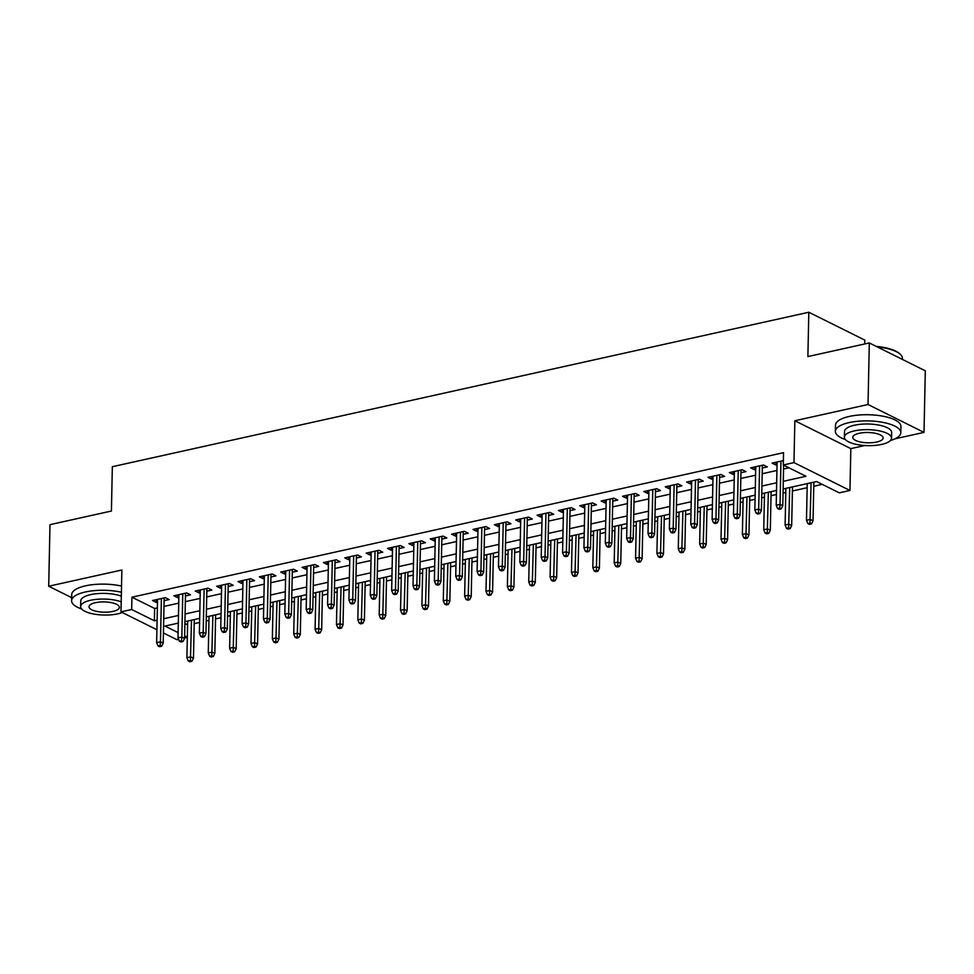 <?xml version="1.0" encoding="UTF-8"?>
<svg xmlns="http://www.w3.org/2000/svg" width="974" height="974" viewBox="0 0 974 974"><rect width="100%" height="100%" fill="white"/><g stroke="black" fill="none" stroke-linecap="round" stroke-linejoin="round"><path stroke-width="1.46" d="M187.325 637.434L184.585 638.043M178.619 639.358L176.988 639.723L163.425 632.978M864.729 343.968L864.802 340.096L808.822 312.24L112.339 466.704L111.413 511.033L49.991 524.657L48.7 586.226L71.65 597.646M808.822 312.24L807.884 356.569L869.307 342.945L925.3 370.814L924.009 432.383L868.029 404.514L794.845 420.744L793.968 462.613L849.961 490.47L839.284 492.844L816.577 481.546L783.12 488.972M794.845 420.744L850.838 448.612L864.754 445.52M895.009 438.811L924.009 432.383M850.838 448.612L849.961 490.47M194.191 623.652L199.597 622.459M206.208 620.986L208.947 620.377M215.558 618.916L220.952 617.723M227.563 616.25L230.314 615.641M236.925 614.18L242.319 612.975M248.93 611.514L251.682 610.905M258.293 609.444L263.686 608.239M270.297 606.778L273.037 606.169M279.648 604.696L285.053 603.503M291.664 602.042L294.404 601.433M301.015 599.96L306.408 598.767M313.019 597.293L315.771 596.685M322.382 595.224L327.775 594.03M334.386 592.557L337.138 591.948M343.749 590.488L349.142 589.294M355.753 587.821L358.505 587.212M365.116 585.751L370.51 584.546M377.121 583.085L379.86 582.476M386.471 581.015L391.877 579.81M398.476 578.349L401.227 577.74M407.838 576.267L413.232 575.074M419.843 573.613L422.594 573.004M429.205 571.531L434.599 570.338M441.21 568.865L443.961 568.256M450.572 566.795L455.966 565.602M462.577 564.129L465.316 563.52M471.927 562.059L477.333 560.866M483.944 559.393L486.683 558.784M493.294 557.323L498.688 556.117M505.299 554.656L508.051 554.048M514.662 552.575L520.055 551.381M526.666 549.92L529.418 549.312M536.029 547.838L541.422 546.645M548.033 545.184L550.773 544.576M557.384 543.102L562.789 541.909M569.4 540.436L572.14 539.827M578.751 538.366L584.144 537.173M590.755 535.7L593.507 535.091M600.118 533.63L605.511 532.425M612.122 530.964L614.874 530.355M621.485 528.894L626.879 527.689M633.49 526.228L636.241 525.619M642.852 524.146L648.246 522.953M654.857 521.492L657.596 520.883M664.207 519.41L669.613 518.217M676.224 516.756L678.963 516.135M685.574 514.674L690.968 513.481M697.579 512.007L700.33 511.399M706.941 509.938L712.335 508.745M718.946 507.271L721.697 506.663M728.309 505.202L733.702 503.996M740.313 502.535L743.052 501.927M749.663 500.466L755.069 499.26M761.68 497.799L764.42 497.19M771.031 495.717L776.424 494.524M783.035 493.063L785.787 492.454M792.398 490.981L807.154 487.706M813.765 486.245L822.239 484.37M869.307 342.945L868.029 404.514M164.095 600.666L169.123 599.546L165.337 597.671L152.516 600.508L156.303 602.395L157.484 602.127M185.462 595.93L190.49 594.81L186.704 592.935L173.883 595.771L177.67 597.659L178.851 597.391M206.829 591.194L211.845 590.074L208.071 588.186L195.25 591.035L199.037 592.923L200.218 592.655M228.196 586.445L233.212 585.337L229.438 583.45L216.618 586.299L220.392 588.174L221.585 587.919M249.551 581.709L254.579 580.601L250.793 578.714L237.973 581.563L241.759 583.438L242.94 583.183M270.918 576.973L275.946 575.865L272.16 573.978L259.34 576.815L263.126 578.702L264.307 578.446M292.285 572.237L297.313 571.117L293.527 569.242L280.707 572.079L284.493 573.966L285.674 573.698M313.652 567.501L318.668 566.381L314.894 564.506L302.074 567.343L305.848 569.23L307.041 568.962M335.007 562.765L340.036 561.645L336.249 559.758L323.441 562.607L327.215 564.494L328.396 564.226M356.374 558.017L361.403 556.909L357.616 555.022L344.796 557.871L348.582 559.746L349.763 559.49M377.742 553.281L382.77 552.173L378.983 550.286L366.163 553.135L369.95 555.01L371.131 554.754M399.109 548.545L404.125 547.437L400.351 545.55L387.53 548.386L391.317 550.273L392.498 550.006M420.476 543.809L425.492 542.688L421.705 540.813L408.897 543.65L412.672 545.537L413.865 545.27M441.831 539.072L446.859 537.952L443.073 536.077L430.252 538.914L434.039 540.801L435.22 540.533M463.198 534.336L468.226 533.216L464.44 531.329L451.619 534.178L455.406 536.065L456.587 535.797M484.565 529.588L489.593 528.48L485.807 526.593L472.987 529.442L476.773 531.317L477.954 531.061M505.932 524.852L510.948 523.744L507.174 521.857L494.354 524.706L498.128 526.581L499.321 526.325M527.287 520.116L532.315 518.996L528.529 517.121L515.709 519.958L519.495 521.845L520.676 521.577M548.654 515.38L553.682 514.26L549.896 512.385L537.076 515.222L540.862 517.109L542.043 516.841M570.021 510.644L575.05 509.524L571.263 507.649L558.443 510.486L562.229 512.373L563.41 512.105M591.388 505.896L596.405 504.788L592.63 502.901L579.81 505.749L583.596 507.624L584.777 507.369M612.743 501.16L617.772 500.052L613.985 498.164L601.177 501.013L604.951 502.888L606.145 502.633M634.111 496.423L639.139 495.316L635.352 493.428L622.532 496.277L626.319 498.152L627.5 497.897M655.478 491.687L660.506 490.567L656.72 488.692L643.899 491.529L647.686 493.416L648.867 493.148M676.845 486.951L681.861 485.831L678.087 483.956L665.266 486.793L669.053 488.68L670.234 488.412M698.212 482.215L703.228 481.095L699.454 479.208L686.633 482.057L690.408 483.944L691.601 483.676M719.567 477.467L724.595 476.359L720.809 474.472L707.988 477.321L711.775 479.196L712.956 478.94M740.934 472.731L745.962 471.623L742.176 469.736L729.356 472.585L733.142 474.46L734.323 474.204M762.301 467.995L767.329 466.887L763.543 465L750.723 467.837L754.509 469.724L755.69 469.468M184.89 623.53L187.592 624.882M783.291 481.314L805.985 476.274L783.291 464.988L783.546 452.667L131.94 597.184L154.635 608.482L157.362 607.873M163.973 606.412L178.729 603.137M185.34 601.664L200.096 598.401M206.707 596.928L221.463 593.653M228.074 592.192L242.83 588.917M249.429 587.456L264.185 584.181M270.796 582.72L285.552 579.445M292.163 577.984L306.92 574.709M313.531 573.236L328.287 569.973M334.898 568.499L349.642 565.224M356.253 563.763L371.009 560.488M377.62 559.027L392.376 555.752M398.987 554.291L413.743 551.016M420.354 549.543L435.098 546.28M441.709 544.807L456.465 541.544M463.076 540.071L477.832 536.796M484.443 535.335L499.199 532.06M505.81 530.599L520.566 527.324M527.178 525.863L541.921 522.588M548.532 521.114L563.289 517.851M569.9 516.378L584.656 513.103M591.267 511.642L606.023 508.367M612.634 506.906L627.378 503.631M633.989 502.17L648.745 498.895M655.356 497.434L670.112 494.159M676.723 492.686L691.479 489.423M698.09 487.95L712.846 484.675M719.445 483.214L734.201 479.938M740.812 478.478L755.568 475.202M762.179 473.741L776.935 470.466M783.546 469.005L788.952 467.8M783.388 460.605L772.09 463.1L775.864 464.988L777.057 464.72M156.911 629.74L120.995 611.867L121.872 569.997L48.7 586.226M120.995 611.867L131.673 609.505L154.379 620.791L157.106 620.182M131.94 597.184L131.673 609.505M783.291 464.988L793.968 462.613M178.315 623.104L164.971 626.063L178.108 632.601M184.622 635.852L187.337 637.191M776.509 490.433L761.765 493.708M755.154 495.169L740.398 498.445M733.787 499.906L719.031 503.181M712.42 504.654L697.664 507.917M691.053 509.39L676.309 512.665M669.698 514.126L654.942 517.401M648.331 518.862L633.575 522.137M626.964 523.598L612.208 526.873M605.597 528.334L590.841 531.609M584.242 533.082L569.486 536.345M562.875 537.818L548.119 541.094M541.507 542.555L526.751 545.83M520.14 547.291L505.384 550.566M498.773 552.027L484.029 555.302M477.418 556.775L462.662 560.038M456.051 561.511L441.295 564.774M434.684 566.247L419.928 569.522M413.317 570.983L398.573 574.258M391.962 575.719L377.206 578.994M370.595 580.455L355.839 583.73M349.228 585.204L334.472 588.466M327.861 589.94L313.104 593.215M306.493 594.676L291.75 597.951M285.138 599.412L270.382 602.687M263.771 604.148L249.015 607.423M242.404 608.884L227.648 612.159M221.037 613.632L206.293 616.895M199.682 618.368L184.926 621.643M163.717 618.721L178.473 615.446M185.084 613.985L199.84 610.71M206.451 609.249L221.208 605.974M227.819 604.501L242.563 601.238M249.174 599.765L263.93 596.502M270.541 595.029L285.297 591.754M291.908 590.293L306.664 587.018M313.275 585.557L328.019 582.282M334.63 580.821L349.386 577.545M355.997 576.072L370.753 572.809M377.364 571.336L392.12 568.061M398.731 566.6L413.487 563.325M420.086 561.864L434.842 558.589M441.453 557.128L456.209 553.853M462.82 552.392L477.577 549.117M484.188 547.644L498.944 544.381M505.555 542.908L520.299 539.633M526.91 538.172L541.666 534.896M548.277 533.435L563.033 530.16M569.644 528.699L584.4 525.424M591.011 523.951L605.755 520.688M612.366 519.215L627.122 515.952M633.733 514.479L648.489 511.204M655.1 509.743L669.856 506.468M676.467 505.007L691.223 501.732M697.834 500.271L712.578 496.996M719.189 495.523L733.946 492.26M740.557 490.786L755.313 487.524M761.924 486.05L776.68 482.775M154.635 608.482L154.379 620.791M775.925 462.248L775.864 464.988M754.558 466.996L754.509 469.724M733.203 471.733L733.142 474.46M711.836 476.469L711.775 479.196M690.469 481.205L690.408 483.944M669.101 485.941L669.053 488.68M647.747 490.677L647.686 493.416M626.379 495.425L626.319 498.152M605.012 500.161L604.951 502.888M583.645 504.897L583.596 507.624M562.278 509.633L562.229 512.373M540.923 514.369L540.862 517.109M519.556 519.105L519.495 521.845M498.189 523.854L498.128 526.581M476.822 528.59L476.773 531.317M455.467 533.326L455.406 536.065M434.1 538.062L434.039 540.801M412.733 542.798L412.672 545.537M391.365 547.534L391.317 550.273M369.998 552.282L369.95 555.01M348.643 557.018L348.582 559.746M327.276 561.755L327.215 564.494M305.909 566.491L305.848 569.23M284.542 571.227L284.493 573.966M263.187 575.975L263.126 578.702M241.82 580.711L241.759 583.438M220.453 585.447L220.392 588.174M199.086 590.183L199.037 592.923M177.731 594.919L177.67 597.659M156.364 599.655L156.303 602.395M779.736 508.063L777.593 508.538L779.115 509.292L781.245 508.818L779.736 508.063L780.052 504.374L776.205 505.226L777.106 461.993M780.953 461.14L780.052 504.374L782.779 505.725L783.62 465.146M781.245 508.818L782.779 505.725M776.205 505.226L777.593 508.538M807.86 523.598L809.37 524.353L811.512 523.878L810.003 523.123L807.86 523.598L806.472 520.286L810.319 519.434L813.034 520.786L813.85 482.154M810.003 523.123L811.086 482.763M806.472 520.286L807.239 483.615M813.034 520.786L811.512 523.878M876.247 346.403A31.947 10.836 1.2 0 1 899.538 353.599L900.256 354.256A32.726 11.104 -178.8 0 0 877.404 346.975M902.35 359.394L902.374 358.31A32.726 11.104 -178.8 0 0 900.256 354.256M890.394 440.54A32.726 11.104 -178.8 0 0 900.816 432.687A32.726 11.104 -178.8 0 0 883.223 422.436A32.726 11.104 -178.8 0 0 849.17 422.582A32.726 11.104 -178.8 0 0 835.363 431.312A32.726 11.104 -178.8 0 0 845.444 439.591M900.816 432.687L900.938 426.527A32.726 11.104 -178.8 0 0 883.357 416.275A32.726 11.104 -178.8 0 0 849.304 416.434A32.726 11.104 -178.8 0 0 835.497 425.151L835.363 431.312M844.409 437.168L844.531 431.506A23.571 7.999 1.2 0 1 854.466 425.224A23.571 7.999 1.2 0 1 878.986 425.114A23.571 7.999 1.2 0 1 891.648 432.493L891.527 438.154A23.571 7.999 -178.8 0 0 878.865 430.776A23.571 7.999 -178.8 0 0 854.356 430.885A23.571 7.999 -178.8 0 0 844.409 437.168A23.571 7.999 -178.8 0 0 857.071 444.546A23.571 7.999 -178.8 0 0 881.592 444.436A23.571 7.999 -178.8 0 0 891.527 438.154M859.19 433.296A15.182 5.15 -178.8 0 0 852.786 437.338A15.182 5.15 -178.8 0 0 860.943 442.099A15.182 5.15 -178.8 0 0 876.746 442.026A15.182 5.15 -178.8 0 0 883.15 437.983A15.182 5.15 -178.8 0 0 874.993 433.223A15.182 5.15 -178.8 0 0 859.19 433.296M121.409 592.241A32.726 11.104 -178.8 0 0 85.395 591.973A32.726 11.104 -178.8 0 0 71.589 600.702A32.726 11.104 -178.8 0 0 81.67 608.981M121.531 586.08A32.726 11.104 -178.8 0 0 85.529 585.824A32.726 11.104 -178.8 0 0 71.723 594.542L71.589 600.702M121.202 601.835A23.571 7.999 -178.8 0 0 90.57 600.276A23.571 7.999 -178.8 0 0 80.635 606.558L80.757 600.897A23.571 7.999 1.2 0 1 90.692 594.615A23.571 7.999 1.2 0 1 121.324 596.173M80.635 606.558A23.571 7.999 -178.8 0 0 93.297 613.937A23.571 7.999 -178.8 0 0 117.817 613.827A23.571 7.999 -178.8 0 0 122.286 612.512M95.415 602.687A15.182 5.15 -178.8 0 0 89.011 606.729A15.182 5.15 -178.8 0 0 97.169 611.489A15.182 5.15 -178.8 0 0 112.972 611.416A15.182 5.15 -178.8 0 0 119.376 607.374A15.182 5.15 -178.8 0 0 111.219 602.614A15.182 5.15 -178.8 0 0 95.415 602.687M758.369 512.799L756.238 513.274L757.748 514.029L759.878 513.554L758.369 512.799L758.685 509.11L754.838 509.962L755.751 466.729M759.586 465.876L758.685 509.11L761.412 510.461L762.362 465.268M759.878 513.554L761.412 510.461M754.838 509.962L756.238 513.274M737.001 517.535L734.871 518.01L736.381 518.765L738.523 518.29L737.001 517.535L737.318 513.846L733.471 514.698L734.384 471.465M738.231 470.612L737.318 513.846L740.045 515.209L740.995 470.004M738.523 518.29L740.045 515.209M733.471 514.698L734.871 518.01M715.646 522.283L713.504 522.758L715.013 523.501L717.156 523.038L715.646 522.283L715.963 518.582L712.116 519.434L713.017 476.201M716.864 475.349L715.963 518.582L718.678 519.946L719.628 474.74M717.156 523.038L718.678 519.946M712.116 519.434L713.504 522.758M694.279 527.019L692.137 527.494L693.658 528.249L695.789 527.774L694.279 527.019L694.596 523.33L690.749 524.182L691.65 480.937M695.497 480.085L694.596 523.33L697.323 524.682L698.261 479.476M695.789 527.774L697.323 524.682M690.749 524.182L692.137 527.494M786.493 528.334L788.015 529.089L790.145 528.614L788.636 527.859L786.493 528.334L785.105 525.023L788.952 524.17L791.679 525.522L792.483 486.89M788.636 527.859L789.719 487.511M785.105 525.023L785.872 488.364M791.679 525.522L790.145 528.614M765.138 533.07L766.648 533.825L768.778 533.35L767.269 532.595L765.138 533.07L763.738 529.759L767.585 528.906L770.312 530.258L771.116 491.627M767.269 532.595L768.352 492.247M763.738 529.759L764.505 493.1M770.312 530.258L768.778 533.35M743.771 537.806L745.28 538.561L747.423 538.086L745.901 537.344L743.771 537.806L742.371 534.495L746.218 533.642L748.945 535.006L749.749 496.375M745.901 537.344L746.985 496.983M742.371 534.495L743.138 497.836M748.945 535.006L747.423 538.086M722.404 542.555L723.913 543.297L726.056 542.835L724.546 542.08L722.404 542.555L721.016 539.231L724.851 538.379L727.578 539.742L728.394 501.111M724.546 542.08L725.63 501.72M721.016 539.231L721.783 502.572M727.578 539.742L726.056 542.835M672.912 531.755L670.782 532.23L672.291 532.985L674.422 532.51L672.912 531.755L673.229 528.066L669.381 528.919L670.295 485.685M674.13 484.833L673.229 528.066L675.956 529.418L676.906 484.212M674.422 532.51L675.956 529.418M669.381 528.919L670.782 532.23M701.036 547.291L702.558 548.045L704.689 547.571L703.179 546.816L701.036 547.291L699.649 543.979L703.496 543.127L706.211 544.478L707.027 505.847M703.179 546.816L704.263 506.456M699.649 543.979L700.416 507.308M706.211 544.478L704.689 547.571M651.545 536.491L649.414 536.966L650.924 537.721L653.067 537.246L651.545 536.491L651.862 532.802L648.014 533.655L648.928 490.421M652.775 489.569L651.862 532.802L654.589 534.154L655.539 488.948M653.067 537.246L654.589 534.154M648.014 533.655L649.414 536.966M679.669 552.027L681.191 552.782L683.322 552.307L681.812 551.552L679.669 552.027L678.281 548.715L682.129 547.863L684.856 549.214L685.659 510.583M681.812 551.552L682.896 511.192M678.281 548.715L679.048 512.056M684.856 549.214L683.322 552.307M630.178 541.227L628.047 541.702L629.557 542.457L631.7 541.982L630.178 541.227L630.495 537.538L626.659 538.391L627.56 495.157M631.408 494.305L630.495 537.538L633.222 538.89L634.171 493.696M631.7 541.982L633.222 538.89M626.659 538.391L628.047 541.702M658.314 556.763L659.824 557.518L661.955 557.043L660.445 556.288L658.314 556.763L656.914 553.451L660.762 552.599L663.489 553.95L664.292 515.319M660.445 556.288L661.529 515.94M656.914 553.451L657.681 516.792M663.489 553.95L661.955 557.043M608.823 545.976L606.68 546.438L608.202 547.193L610.333 546.718L608.823 545.976L609.14 542.274L605.292 543.127L606.193 499.893M610.041 499.041L609.14 542.274L611.855 543.638L612.804 498.432M610.333 546.718L611.855 543.638M605.292 543.127L606.68 546.438M636.947 561.499L638.457 562.254L640.6 561.779L639.078 561.024L636.947 561.499L635.559 558.187L639.394 557.335L642.122 558.686L642.937 520.055M639.078 561.024L640.161 520.676M635.559 558.187L636.326 521.528M642.122 558.686L640.6 561.779M587.456 550.712L585.313 551.187L586.835 551.929L588.966 551.467L587.456 550.712L587.772 547.011L583.925 547.863L584.826 504.629M588.673 503.777L587.772 547.011L590.5 548.374L591.437 503.168M588.966 551.467L590.5 548.374M583.925 547.863L585.313 551.187M615.58 566.235L617.09 566.99L619.233 566.515L617.723 565.772L615.58 566.235L614.192 562.923L618.04 562.071L620.755 563.435L621.57 524.803M617.723 565.772L618.807 525.412M614.192 562.923L614.959 526.264M620.755 563.435L619.233 566.515M566.089 555.448L563.958 555.923L565.468 556.678L567.598 556.203L566.089 555.448L566.405 551.759L562.558 552.611L563.471 509.378M567.318 508.513L566.405 551.759L569.133 553.11L570.082 507.904M567.598 556.203L569.133 553.11M562.558 552.611L563.958 555.923M594.213 570.983L595.735 571.738L597.866 571.263L596.356 570.508L594.213 570.983L592.825 567.672L596.672 566.807L599.4 568.171L600.203 529.539M596.356 570.508L597.439 530.148M592.825 567.672L593.592 531M599.4 568.171L597.866 571.263M544.722 560.184L542.591 560.659L544.101 561.414L546.244 560.939L544.722 560.184L545.038 556.495L541.203 557.347L542.104 514.114M545.951 513.261L545.038 556.495L547.765 557.846L548.715 512.641M546.244 560.939L547.765 557.846M541.203 557.347L542.591 560.659M572.858 575.719L574.368 576.474L576.498 575.999L574.989 575.244L572.858 575.719L571.458 572.408L575.305 571.555L578.032 572.907L578.836 534.276M574.989 575.244L576.072 534.884M571.458 572.408L572.225 535.737M578.032 572.907L576.498 575.999M523.367 564.92L521.224 565.395L522.734 566.15L524.876 565.675L523.367 564.92L523.683 561.231L519.836 562.083L520.737 518.85M524.584 517.998L523.683 561.231L526.398 562.582L527.348 517.377M524.876 565.675L526.398 562.582M519.836 562.083L521.224 565.395M551.491 580.455L553.001 581.21L555.143 580.735L553.622 579.98L551.491 580.455L550.091 577.144L553.938 576.291L556.665 577.643L557.469 539.012M553.622 579.98L554.705 539.633M550.091 577.144L550.87 540.485M556.665 577.643L555.143 580.735M502 569.656L499.857 570.131L501.379 570.886L503.509 570.411L502 569.656L502.316 565.967L498.469 566.819L499.37 523.586M503.217 522.734L502.316 565.967L505.043 567.318L505.981 522.125M503.509 570.411L505.043 567.318M498.469 566.819L499.857 570.131M530.124 585.191L531.634 585.946L533.776 585.471L532.267 584.717L530.124 585.191L528.736 581.88L532.583 581.028L535.298 582.379L536.114 543.748M532.267 584.717L533.35 544.369M528.736 581.88L529.503 545.221M535.298 582.379L533.776 585.471M480.632 574.404L478.502 574.867L480.012 575.622L482.142 575.147L480.632 574.404L480.949 570.703L477.102 571.555L478.015 528.322M481.85 527.47L480.949 570.703L483.676 572.067L484.626 526.861M482.142 575.147L483.676 572.067M477.102 571.555L478.502 574.867M508.757 589.927L510.279 590.682L512.409 590.207L510.9 589.453L508.757 589.927L507.369 586.616L511.216 585.764L513.931 587.115L514.747 548.484M510.9 589.453L511.983 549.105M507.369 586.616L508.136 549.957M513.931 587.115L512.409 590.207M459.265 579.14L457.135 579.615L458.644 580.37L460.787 579.895L459.265 579.14L459.582 575.439L455.735 576.304L456.648 533.058M460.495 532.206L459.582 575.439L462.309 576.803L463.259 531.597M460.787 579.895L462.309 576.803M455.735 576.304L457.135 579.615M487.402 594.676L488.911 595.418L491.042 594.944L489.532 594.201L487.402 594.676L486.002 591.352L489.849 590.5L492.576 591.863L493.38 553.232M489.532 594.201L490.616 553.841M486.002 591.352L486.769 554.693M492.576 591.863L491.042 594.944M437.91 583.876L435.768 584.351L437.277 585.106L439.42 584.631L437.91 583.876L438.227 580.187L434.38 581.04L435.281 537.806M439.128 536.954L438.227 580.187L440.942 581.539L441.892 536.333M439.42 584.631L440.942 581.539M434.38 581.04L435.768 584.351M466.035 599.412L467.544 600.167L469.687 599.692L468.165 598.937L466.035 599.412L464.635 596.1L468.482 595.248L471.209 596.599L472.013 557.968M468.165 598.937L469.249 558.577M464.635 596.1L465.402 559.429M471.209 596.599L469.687 599.692M416.543 588.613L414.4 589.087L415.922 589.842L418.053 589.367L416.543 588.613L416.86 584.924L413.013 585.776L413.913 542.542M417.761 541.69L416.86 584.924L419.575 586.275L420.524 541.069M418.053 589.367L419.575 586.275M413.013 585.776L414.4 589.087M444.668 604.148L446.177 604.903L448.32 604.428L446.798 603.673L444.668 604.148L443.28 600.836L447.115 599.984L449.842 601.335L450.658 562.704M446.798 603.673L447.894 563.313M443.28 600.836L444.047 564.165M449.842 601.335L448.32 604.428M395.176 593.349L393.046 593.823L394.555 594.578L396.686 594.103L395.176 593.349L395.493 589.66L391.645 590.512L392.559 547.278M396.394 546.426L395.493 589.66L398.22 591.011L399.157 545.805M396.686 594.103L398.22 591.011M391.645 590.512L393.046 593.823M423.3 608.884L424.822 609.639L426.953 609.164L425.443 608.409L423.3 608.884L421.912 605.572L425.76 604.72L428.475 606.072L429.291 567.44M425.443 608.409L426.527 568.061M421.912 605.572L422.679 568.913M428.475 606.072L426.953 609.164M373.809 598.085L371.678 598.56L373.188 599.314L375.331 598.84L373.809 598.085L374.126 594.396L370.278 595.248L371.191 552.014M375.039 551.162L374.126 594.396L376.853 595.747L377.802 550.553M375.331 598.84L376.853 595.747M370.278 595.248L371.678 598.56M401.933 613.62L403.455 614.375L405.586 613.9L404.076 613.145L401.933 613.62L400.545 610.308L404.393 609.456L407.12 610.808L407.923 572.176M404.076 613.145L405.16 572.797M400.545 610.308L401.312 573.649M407.12 610.808L405.586 613.9M352.442 602.833L350.311 603.308L351.821 604.05L353.964 603.576L352.442 602.833L352.758 599.132L348.923 599.984L349.824 556.751M353.672 555.898L352.758 599.132L355.486 600.495L356.435 555.29M353.964 603.576L355.486 600.495M348.923 599.984L350.311 603.308M380.578 618.356L382.088 619.111L384.219 618.636L382.709 617.881L380.578 618.356L379.178 615.044L383.026 614.192L385.753 615.556L386.556 576.925M382.709 617.881L383.793 577.533M379.178 615.044L379.945 578.386M385.753 615.556L384.219 618.636M331.087 607.569L328.944 608.044L330.454 608.799L332.597 608.324L331.087 607.569L331.404 603.88L327.556 604.732L328.457 561.487M332.304 560.634L331.404 603.88L334.119 605.231L335.068 560.026M332.597 608.324L334.119 605.231M327.556 604.732L328.944 608.044M359.211 623.104L360.721 623.847L362.864 623.384L361.342 622.63L359.211 623.104L357.823 619.781L361.658 618.928L364.386 620.292L365.201 581.661M361.342 622.63L362.425 582.269M357.823 619.781L358.59 583.122M364.386 620.292L362.864 623.384M309.72 612.305L307.577 612.78L309.099 613.535L311.23 613.06L309.72 612.305L310.036 608.616L306.189 609.468L307.09 566.235M310.937 565.383L310.036 608.616L312.764 609.967L313.701 564.762M311.23 613.06L312.764 609.967M306.189 609.468L307.577 612.78M337.844 627.84L339.354 628.595L341.497 628.12L339.987 627.366L337.844 627.84L336.456 624.529L340.303 623.677L343.018 625.028L343.834 586.397M339.987 627.366L341.07 587.005M336.456 624.529L337.223 587.858M343.018 625.028L341.497 628.12M288.353 617.041L286.222 617.516L287.732 618.271L289.862 617.796L288.353 617.041L288.669 613.352L284.822 614.204L285.735 570.971M289.582 570.119L288.669 613.352L291.396 614.704L292.346 569.498M289.862 617.796L291.396 614.704M284.822 614.204L286.222 617.516M316.477 632.576L317.999 633.331L320.129 632.856L318.62 632.102L316.477 632.576L315.089 629.265L318.936 628.413L321.663 629.764L322.467 591.133M318.62 632.102L319.703 591.742M315.089 629.265L315.856 592.594M321.663 629.764L320.129 632.856M266.986 621.777L264.855 622.252L266.365 623.007L268.507 622.532L266.986 621.777L267.302 618.088L263.455 618.94L264.368 575.707M268.215 574.855L267.302 618.088L270.029 619.44L270.979 574.246M268.507 622.532L270.029 619.44M263.455 618.94L264.855 622.252M295.122 637.313L296.632 638.067L298.762 637.593L297.253 636.838L295.122 637.313L293.722 634.001L297.569 633.149L300.296 634.5L301.1 595.869M297.253 636.838L298.336 596.49M293.722 634.001L294.489 597.342M300.296 634.5L298.762 637.593M245.631 626.513L243.488 626.988L244.998 627.743L247.14 627.268L245.631 626.513L245.947 622.824L242.1 623.677L243.001 580.443M246.848 579.591L245.947 622.824L248.662 624.188L249.612 578.982M247.14 627.268L248.662 624.188M242.1 623.677L243.488 626.988M224.263 631.262L222.121 631.736L223.643 632.479L225.773 632.004L224.263 631.262L224.58 627.56L220.733 628.413L221.634 585.179M225.481 584.327L224.58 627.56L227.307 628.924L228.245 583.718M225.773 632.004L227.307 628.924M220.733 628.413L222.121 631.736M202.896 635.998L200.766 636.472L202.275 637.227L204.406 636.753L202.896 635.998L203.213 632.309L199.366 633.161L200.279 589.915M204.114 589.063L203.213 632.309L205.94 633.66L206.89 588.454M204.406 636.753L205.94 633.66M199.366 633.161L200.766 636.472M273.755 642.049L275.265 642.803L277.407 642.329L275.885 641.574L273.755 642.049L272.355 638.737L276.202 637.885L278.929 639.236L279.733 600.605M275.885 641.574L276.969 601.226M272.355 638.737L273.122 602.078M278.929 639.236L277.407 642.329M252.388 646.785L253.897 647.54L256.04 647.065L254.531 646.322L252.388 646.785L251 643.473L254.847 642.621L257.562 643.984L258.378 605.353M254.531 646.322L255.614 605.962M251 643.473L251.767 606.814M257.562 643.984L256.04 647.065M231.021 651.533L232.543 652.276L234.673 651.813L233.163 651.058L231.021 651.533L229.633 648.209L233.48 647.357L236.195 648.721L237.011 610.089M233.163 651.058L234.247 610.698M229.633 648.209L230.4 611.55M236.195 648.721L234.673 651.813M181.529 640.734L179.399 641.209L180.908 641.963L183.051 641.489L181.529 640.734L181.846 637.045L177.998 637.897L178.912 594.664M182.759 593.811L181.846 637.045L184.573 638.396L185.523 593.19M183.051 641.489L184.573 638.396M177.998 637.897L179.399 641.209M209.653 656.269L211.175 657.024L213.306 656.549L211.796 655.794L209.653 656.269L208.266 652.957L212.113 652.105L214.84 653.457L215.644 614.825M211.796 655.794L212.88 615.434M208.266 652.957L209.033 616.286M214.84 653.457L213.306 656.549M160.162 645.47L158.032 645.945L159.541 646.699L161.684 646.225L160.162 645.47L160.479 641.781L156.644 642.633L157.544 599.4M161.392 598.547L160.479 641.781L163.206 643.132L164.156 597.926M161.684 646.225L163.206 643.132M156.644 642.633L158.032 645.945M188.299 661.005L189.808 661.76L191.939 661.285L190.429 660.53L188.299 661.005L186.898 657.694L190.746 656.841L193.473 658.193L194.276 619.561M190.429 660.53L191.513 620.17M186.898 657.694L187.665 621.035M193.473 658.193L191.939 661.285"/></g></svg>
